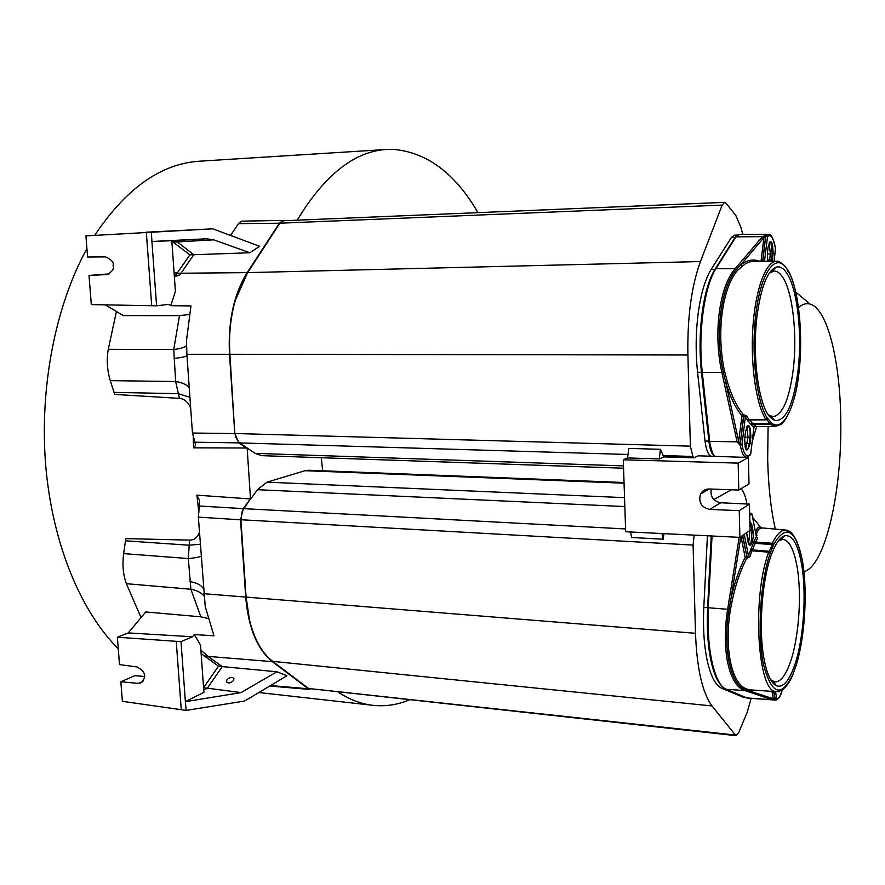 <?xml version="1.0" encoding="UTF-8"?>
<svg xmlns="http://www.w3.org/2000/svg" width="885" height="885" viewBox="0 0 885 885"><rect width="100%" height="100%" fill="white"/><g stroke="black" fill="none" stroke-linecap="round" stroke-linejoin="round"><path stroke-width="1.33" d="M794.144 666.682C803.646 640.707 806.932 593.116 801.456 563.424C797.827 543.998 792.329 534.761 784.951 535.724C780.614 536.885 776.477 542.273 772.528 551.875C762.007 576.71 757.947 630.684 764.485 661.217C767.428 675.244 771.421 683.452 776.499 685.82C782.827 687.922 788.712 681.55 794.144 666.682M773.711 544.441L772.306 543.268L771.897 544.552L773.446 545.293L773.711 544.441C786.046 523.643 795.615 529.141 802.407 560.924C807.695 590.782 805.051 636.47 796.279 664.945L793.048 674.005C781.4 698.32 771.521 695.024 763.401 664.093C757.04 633.295 760.281 581.301 770.182 553.202L773.446 545.293M770.503 552.594L768.932 551.62L770.182 553.202M756.398 534.363C757.759 530.148 759.308 528.079 761.034 528.157L761.155 528.168M756.432 536.686L757.737 538.003L755.547 542.04L772.306 543.268C776.72 534.241 781.212 529.849 785.792 530.082L789.896 531.752M746.863 558.468L746.94 556.798L748.467 555.68L749.971 556.621L746.863 558.468L745.17 557.395L745.801 556.93L746.686 556.776L746.497 558.424M751.221 689.935L747.194 689.172C731.829 684.581 723.908 649.192 730.446 609.599L732.592 598.769C735.977 583.569 740.645 570.128 746.608 558.446M773.523 691.462L775.149 699.67L776.886 698.94L775.636 700.09M761.797 528.223L760.768 527.217C758.821 526.298 757.062 527.88 755.491 531.951M755.945 534.308L756.952 535.27L756.365 536.476M751.973 513.964L749.639 512.99M749.695 515.236L752.051 514.484L756.365 536.775L757.737 538.003M748.61 543.6L750.026 529.982M741.01 536.587L745.17 557.395C739.13 569.287 734.417 582.95 731.021 598.36L729.052 609.389L730.446 609.599M739.163 537.339L727.669 609.179C720.954 649.878 729.251 686.152 744.893 690.565L772.207 699.792L776.267 699.958C778.977 698.73 780.968 695.389 782.24 689.957M746.564 697.933L772.052 699.736L773.291 698.752L746.044 689.869C730.534 685.609 722.448 648.65 729.052 609.389L708.431 607.774C706.164 648.639 714.582 685.178 726.331 689.293L747.316 698.11M751.442 689.957L750.403 690.986L755.502 690.234M773.755 691.484L775.393 699.692L773.435 698.796L772.207 699.792M712.038 536L708.243 607.741C707.06 637.642 709.836 660.719 716.551 676.97M723.521 687.523C718.399 683.795 714.306 675.277 711.23 661.969C707.878 646.492 706.672 628.405 707.624 607.696L711.23 535.956M719.959 683.408C710.666 669.093 706.617 643.86 707.823 607.696L711.429 535.967L707.845 607.696C706.639 641.658 710.235 666.162 718.631 681.229M707.425 535.768L703.807 607.42C702.856 628.096 704.073 646.172 707.447 661.637C710.976 676.638 715.722 685.51 721.706 688.22L742.725 697.059M713.819 499.56L731.298 489.781M741.055 488.686C743.654 491.496 745.624 496.596 746.973 504.007M751.144 698.376L747.217 712.226L738.665 732.703L735.933 735.667L712.016 705.953C702.38 692.822 696.871 668.606 695.499 633.306L693.088 545.083L694.139 535.115M624.036 482.513L308.655 470.245L305.015 470.709L266.993 482.159L257.469 489.693L250.521 499.262L247.147 448.009L239.204 442.566L235.919 437.599L235.167 433.528L690.389 446.162L692.911 456.472L694.05 457.822L698.309 455.808L748.411 457.479L748.998 483.907L738.787 490.058L709.173 488.974C705.334 488.985 702.469 490.644 700.599 493.952C698.221 502.215 701.252 507.37 709.693 509.417L739.263 510.656L739.882 537.372L750.026 530.336L749.451 504.129L720.689 502.769L709.693 509.417M711.23 489.051C710.102 496.607 713.255 501.175 720.689 502.769M748.411 457.479L738.156 463.12L623.283 459.78L625.673 531.752L739.882 537.372M664.038 533.633L663.097 539.219L661.958 533.533M693.088 545.083L240.919 519.738L242.18 511.519L250.289 498.941L196.901 495.135L198.605 510.402M630.474 531.985L631.647 537.494L663.097 539.219M625.584 528.942L243.309 508.632L240.543 519.805L246.063 596.789L249.515 620.075C254.36 639.401 262.06 653.152 272.635 661.327L272.37 661.637C257.258 649.435 248.364 627.852 245.687 596.855L240.543 519.805L198.362 517.139L205.243 606.623L213.993 635.817L194.28 634.534L200.53 645.088L203.893 692.38L185.374 701.628L186.149 710.412L244.625 701.031L286.961 675.72L276.861 671.77L241.085 692.59L185.518 701.65M712.016 705.953L272.635 661.349L308.566 688.475L734.904 734.992M735.933 735.667L308.566 688.475L310.027 689.47L270.345 686.074M297.205 220.177C324.651 174.887 354.454 151.313 386.623 149.465L392.608 149.344C426.448 151.877 454.912 172.973 477.988 212.643M409.124 699.958C397.265 704.903 385.086 706.684 372.618 705.29C361.047 703.951 349.586 699.592 338.247 692.214M193.218 437.876L193.572 447.832L247.158 448.009L255.101 453.352L261.739 455.653L623.571 468.22M321.344 457.722L322.605 470.787M690.389 446.162L687.899 354.985C687.258 317.35 691.45 286.198 700.455 261.551L722.16 205.088L724.549 202.366L726.12 203.296L735.833 215.52L740.889 227.257L742.736 234.381M189.545 540.115L188.317 558.546L123.657 553.612L125.77 538.622L189.545 540.115C194.346 540.127 197.643 537.516 199.424 532.283M190.673 408.04C188.062 402.033 184.323 398.814 179.434 398.383L114.674 394.4L110.304 380.65L175.65 381.523L179.434 398.383M174.091 272.823L177.564 272.613M386.623 149.465L199.711 161.192C161.17 163.526 126.179 188.239 94.75 235.333M86.929 248.608C55.478 305.602 39.283 387.807 45.721 465.599C52.326 543.39 80.701 611.413 118.269 648.782M737.482 235.078L734.484 235.178L731.353 237.545L711.186 269.372C705.29 278.897 700.975 293.377 698.265 312.803C695.732 332.506 695.499 352.33 697.568 372.264L705.035 441.029C706.119 449.823 708.177 454.89 711.208 456.24M623.283 459.78L627.598 457.855M627.587 457.932L659.303 458.939L660.409 449.315L628.737 448.396L627.587 457.932M694.05 457.822L663.883 456.881L659.303 458.939M738.156 463.12L738.787 490.058M739.263 510.656L749.451 504.129M250.289 498.941L243.309 508.632L199.368 506.01L199.435 500.136L196.901 495.135M199.368 506.01L198.362 517.139M270.533 685.543L308.312 688.773L272.37 661.637L207.964 656.382L200.884 650.077M201.138 653.595L218.495 666.162L203.561 687.711M186.149 710.412L122.373 701.318L120.847 681.738L138.348 683.408L142.939 681.384M204.092 655.907L207.964 656.382L222.268 666.593L276.861 671.77M241.085 692.59L207.355 688.176L203.716 689.979M218.495 666.162L222.268 666.593L207.355 688.176L203.572 687.822M233.452 680.565L233.939 678.839C232.335 676.671 230 676.981 226.947 679.757L226.46 681.516C228.076 683.674 230.41 683.353 233.452 680.565M185.374 701.628L181.005 641.603L192.521 636.769L194.28 634.534M181.27 709.892L176.248 641.337L181.005 641.603M138.348 683.408L141.644 682.6C144.731 677.932 148.105 673.231 137.087 666.947L119.508 664.591L117.362 637.211L176.248 641.337M207.721 618.372L200.829 616.823L145.726 611.955L128.248 632.919L117.362 637.211M192.521 636.769L128.248 632.919M123.657 553.612C122.196 564.53 123.092 574.564 126.345 583.691L141.058 617.553M201.105 556.222C198.682 557.262 194.412 558.037 188.317 558.546L190.883 589.244L200.829 616.823M126.345 583.691L190.883 589.244C196.758 590.317 201.105 592.541 203.915 595.926M125.482 540.812L189.08 545.215L200.264 544.209M144.377 676.45L134.797 675.697L120.847 681.738M660.409 449.315L663.883 456.881M722.16 205.088L279.848 223.197L247.479 272.901L235.299 300.413C230.509 317.284 228.695 335.227 229.879 354.232L234.791 433.562L238.939 442.887L628.007 454.481M171.834 241.096L189.877 254.836L193.749 254.736L177.376 241.926L213.739 239.835L249.858 252.745L259.659 246.295L212.765 228.817L151.357 231.958L151.91 241.472L171.812 240.709L175.407 291.43L170.761 305.679L190.972 305.933L186.503 340.459L186.879 354.288L192.443 433.03L194.888 442.201L238.939 442.887L246.959 448.33M193.572 447.832L195.596 445.266L194.888 442.201M114.065 392.387L178.261 393.659L189.91 397.31M116.433 311.498L108.258 349.298C106.499 360.106 107.173 370.561 110.304 380.65M189.877 254.836L174.4 277.182M212.765 228.817L85.922 235.886L87.582 257.026L105.603 256.882C111.621 259.659 114.11 262.535 113.081 265.522C114.386 268.443 112.484 271.452 107.373 274.527L107.339 274.527M213.739 239.835L206.559 238.806L152.054 241.472M195.109 229.425L194.058 229.381M151.357 231.958L146.324 232.147L151.7 305.723L156.59 305.801L151.91 241.472M171.812 240.786L206.559 238.806M170.761 305.679L168.692 304.374L156.59 305.801M105.326 304.86L123.303 315.602L179.5 315.635L189.08 314.507M151.7 305.723L91.31 304.595L89.02 275.434L109.342 273.874M89.02 275.434L106.952 274.56M186.514 345.736C184.036 347.595 179.777 348.845 173.737 349.509L179.5 315.635M174.865 276.441L179.699 275.135L180.971 273.233L247.169 272.635L279.549 222.943L283.355 220.409L241.793 221.15L238.496 223.639L230.52 235.432M179.699 275.135L175.673 275.412M249.858 252.745L193.749 254.736L180.971 273.233L177.022 273.399M238.496 223.639L279.848 223.197L283.477 220.752L724.549 202.366M108.258 349.298L173.737 349.509L175.65 381.523C181.989 382.508 186.514 384.499 189.224 387.486M173.394 241.992L177.376 241.926L173.947 240.709M714.671 456.217C711.817 454.558 709.881 449.536 708.863 441.128L701.451 372.286C699.404 352.33 699.637 332.495 702.159 312.759C704.858 293.311 709.139 278.819 715.014 269.283L735.081 237.434L737.238 235.288M709.095 441.04C709.814 447.179 711.131 451.527 713.044 454.105M715.113 269.903C703.619 287.194 697.303 333.844 701.672 372.054L701.65 372.087C697.28 333.811 703.586 287.149 715.113 269.737L715.556 269.294M701.694 372.198L709.051 440.907L712.502 453.043M739.263 234.403L735.977 236.837L715.932 268.686C704.261 286.231 697.845 333.667 702.292 372.519L709.693 441.405C710.533 448.629 712.115 453.496 714.427 455.996L714.837 456.361M753.943 427.566L755.27 426.504M709.693 441.405L737.105 441.836L740.081 445.199L740.336 444.104L741.984 444.558L740.347 445.21C741.221 450.542 742.537 454.182 744.285 456.118L746.442 457.246L740.955 457.235M715.932 268.686L735.158 268.719L736.386 269.494C721.032 286.342 714.505 333.745 723.288 372.054L725.822 382.585C729.992 396.679 735.369 407.775 741.94 415.895L743.356 414.689L743.754 416.282L743.61 414.689L746.829 416.027L745.347 417.178L743.754 416.282L740.336 444.104L738.765 441.67L737.183 442.234M743.61 414.689L743.356 414.689C736.862 406.724 731.541 395.783 727.393 381.889L724.693 371.656C716.065 333.49 722.204 287.647 737.614 270.268L745.469 263.653L749.838 261.86L754.606 261.23M775.503 249.15L775.57 248.773C771.289 229.68 768.943 235.919 768.169 234.259L765.945 236.03L767.527 236.527L766.167 235.321L762.627 236.472L735.158 268.719C719.328 286.397 713.078 333.678 721.883 372.463L737.105 441.836L738.676 441.294L725.822 382.585L727.393 381.889M759.839 261.252C753.235 258.84 746.885 260.024 740.778 264.803L736.386 269.494L737.614 270.268M780.061 424.822L775.282 426.404L769.873 424.114L770.957 422.311L769.419 423.318L769.873 424.114L752.969 424.18L755.303 425.685L754.474 425.995M769.784 416.824L774.685 420.519C785.725 421.47 793.502 404.832 798.016 370.627C802.407 334.065 797.429 288.753 786.798 273.166C783.38 268 779.751 266.02 775.913 267.215C767.295 271.098 761.034 287.116 757.129 315.27C751.918 355.018 758.401 404.633 769.784 416.824M755.303 425.685L753.976 426.968L750.712 454.149M750.137 455.001L746.929 457.213M738.676 441.294L741.94 415.895L743.5 416.282L740.081 445.199M746.829 416.027L748.975 419.634L766.465 419.844L767.406 418.295C756.487 402.089 750.889 353.414 755.901 313.611C760.779 273.642 774.552 253.475 785.404 266.827L788.524 271.363M764.485 261.263L767.527 236.527C771.067 233.861 773.744 237.954 775.537 248.829L774.032 261.285L775.492 248.519M761.023 261.252L763.954 237.534L765.923 235.321M742.095 265.942L740.778 264.803L763.954 237.534L762.627 236.472M769.441 261.274L770.381 253.929L769.109 242.877M745.701 448.883L748.035 437.29L746.874 426.725M768.202 414.7L772.926 416.735C782.606 415.01 789.387 399.179 793.281 369.244C797.473 334.585 792.694 291.63 782.539 276.972C779.873 272.989 777.063 271.02 774.087 271.064L769.264 273.133M798.569 307.493C802.474 304.119 806.323 302.991 810.129 304.108C827.475 308.81 840.142 360.914 840.75 419.667C842.199 490.821 825.362 566.234 803.945 571.655M775.371 529.274C770.868 509.483 768.302 486.097 767.671 459.138L768.091 426.437M770.691 679.802L774.829 681.904C780.271 682.136 785.294 675.985 789.896 663.44C798.967 638.904 802.12 593.746 796.865 565.648C793.756 549.021 789.099 540.248 782.871 539.33L778.457 540.79M793.237 673.441L796.279 664.945M753.577 542.605L755.126 543.346L752.383 549.906L769.187 551.255L770.691 548.678L771.897 544.552L755.126 543.346L755.547 542.04L754.131 540.879L748.467 555.68L744.23 534.352M781.289 690.51L776.698 691.683C757.593 694.028 751.564 597.475 768.7 552.163L751.885 550.813L752.383 549.906L751.077 548.567M793.048 674.005L792.849 674.635M793.314 673.175L793.06 674.138C788.402 686.782 779.774 691.893 781.322 690.488L776.698 691.683L751.343 689.946M755.513 532.073C757.261 528.467 758.456 526.984 759.098 527.637L785.792 530.082C787.285 530.049 797.009 530.723 802.828 563.214C807.607 593.171 804.83 637.266 796.29 665.044L795.361 666.571M750.403 549.773L751.885 550.813L749.971 556.621M775.437 691.594L776.886 698.94C778.889 698.553 780.658 695.566 782.185 689.979M778.169 691.661L779.674 691.285M752.681 517.448L761.31 528.179M749.65 513.156L751.476 513.311L752.084 514.428L756.387 536.863M742.681 535.425L746.94 556.798L742.46 535.58M756.365 536.775L754.131 540.879M749.827 521.309L751.708 524.385L752.847 530.148C754.728 538.865 750.015 550.957 748.102 542.162L746.564 532.737M751.83 524.927L751.022 525.303L749.849 522.327M749.075 544.397L751.133 542.627L752.04 530.524L751.022 525.303L749.916 525.259M749.894 530.436L752.847 530.148M732.592 598.769L731.021 598.36L740.845 536.697M747.194 689.172L744.893 690.565L726.331 689.293M771.952 691.362L773.291 698.752M724.892 688.53L721.706 688.22M703.807 607.42L707.624 607.696M203.749 593.691L695.499 633.306M255.101 453.352L623.494 465.897M624.843 506.563L257.458 489.693M266.993 482.159L624.544 497.647M624.058 483.188L305.015 470.709M189.954 581.567C196.736 582.817 201.216 585.118 203.384 588.459M692.911 456.472L662.699 455.554M186.879 354.288L229.492 354.277L234.791 433.562L192.443 433.03M174.19 274.217L176.524 274.118M687.899 354.985L229.492 354.277C227.899 321.498 233.784 294.285 247.169 272.635L700.455 261.551M173.98 358.414C180.75 357.695 185.087 356.81 186.989 355.759M181.403 241.705L177.951 240.477M701.451 372.286L697.568 372.264M711.186 269.372L715.014 269.283M735.081 237.434L731.353 237.545M705.035 441.029L708.863 441.128M713.664 272.735C703.243 292.072 697.988 336.134 702.082 372.286L709.659 441.15M702.27 372.286L701.65 372.087M735.601 237.434L715.334 269.383M756.664 426.504L752.294 441.206M702.292 372.519L721.883 372.463L724.693 371.656M763.81 237.7L762.483 236.649L735.977 236.837M739.185 234.403L768.434 234.271M771.554 271.197L770.658 271.252M789.022 272.359C799.011 291.43 803.248 335.515 799.044 372.021C794.94 408.638 782.738 432.488 771.255 422.842M770.957 422.311L767.749 418.528M767.041 419.7L769.419 423.318L752.504 423.362L752.969 424.18L751.597 425.442L753.976 426.968L750.712 453.95C746.951 458.231 744.042 455.1 741.984 444.558L745.347 417.178L751.597 425.442M750.967 424.358L752.504 423.362L749.927 419.966M745.502 431.836L744.65 438.783C745.236 451.715 747.028 453.419 750.038 443.894L750.878 436.891C750.325 424.026 748.533 422.3 745.513 431.714L747.383 425.995M747.526 420.84L748.975 419.634L749.451 419.977L748.245 421.282M767.406 418.295L765.945 419.512C756.155 404.821 750.27 364.498 752.914 326.731C755.502 288.919 765.99 261.163 776.61 261.285L754.319 261.23M784.663 265.677L785.404 266.827M749.506 419.966L766.377 419.844M785.692 267.447L785.548 266.827M767.428 252.679L767.693 261.263L767.361 253.32L768.158 246.705C770.979 238.496 772.627 240.764 773.136 253.497L772.163 261.274M762.582 261.252L765.691 236.03L762.837 261.252M771.134 270.688L772.815 270.699M787.307 270.766L788.701 272.049M768.136 246.86L767.406 252.833M773.059 254.139L772.273 253.884L770.957 242.711L770.016 241.76L768.158 246.705M771.322 261.274L772.273 253.884L767.317 254.028M767.472 259.913L772.339 260.057M746.243 449.713L746.509 449.724C747.77 449.536 748.677 447.511 749.219 443.673L750.038 443.894M750.801 437.577L750.049 436.725C750.392 431.803 749.894 428.362 748.544 426.371L747.46 425.928M744.584 443.562L749.219 443.673L749.982 437.345L744.86 437.234M742.072 696.893L744.727 697.148M707.823 607.696L711.85 535.989M756.952 535.27L755.912 534.153M749.141 544.463L746.586 532.726M775.382 700.068L747.194 698.099M249.515 620.075L246.063 596.8L240.919 519.738L242.18 511.519M372.618 705.29L258.84 692.524M204.446 686.428L203.461 686.317M700.599 493.952L709.327 488.985M226.46 681.494L226.803 682.235M235.919 437.599L235.476 435.862M230.764 367.607L229.879 354.232C228.695 335.227 230.498 317.284 235.299 300.413M713.542 454.901C711.319 452.323 709.825 447.688 709.062 441.018M709.051 440.907L701.661 372.176M735.402 237.512L736.22 236.472M776.61 261.285C778.435 260.854 781.366 262.591 785.393 266.507L789.033 272.149C801.19 295.313 804.277 354.232 795.759 392.309C790.438 414.788 782.882 423.882 780.537 424.512L775.282 426.404L754.451 426.515M754.02 426.957L754.485 425.984M749.451 419.977L767.052 419.7M746.509 449.724L746.597 449.912C745.413 450.343 744.794 446.416 744.75 438.119L745.524 431.736M771.023 416.37L774.685 420.519M769.563 416.558L771.266 416.647M772.163 271.418L775.913 267.215M810.129 304.108L795.847 292.238M742.681 697.048L745.037 697.28M781.112 539.518L784.951 535.724M779.718 539.264L781.322 539.297M771.775 681.527L773.302 681.716M773.081 681.428L776.499 685.82"/></g></svg>
